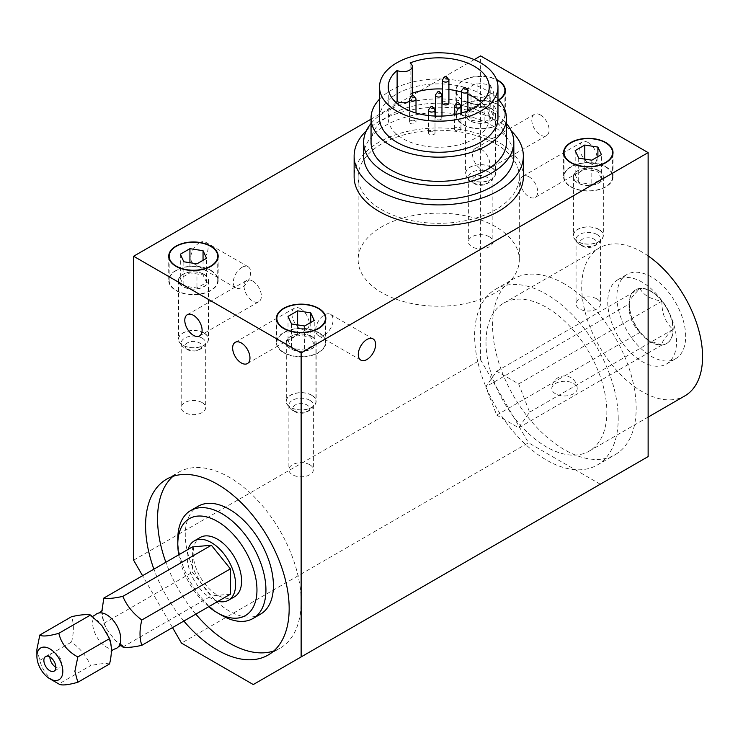 <?xml version="1.0" encoding="UTF-8"?>
<svg xmlns="http://www.w3.org/2000/svg" width="738" height="738" viewBox="0 0 738 738"><rect width="100%" height="100%" fill="white"/><g stroke="black" fill="none" stroke-linecap="round" stroke-linejoin="round"><path stroke-width="0.55" stroke-dasharray="3.69 2.77" d="M497.79 104.741A24.28 14.022 180 0 1 504.903 114.658A24.28 14.022 180 0 1 480.613 128.68A24.28 14.022 180 0 1 456.333 114.658A24.28 14.022 180 0 1 471.324 101.706A24.28 14.022 180 0 1 497.79 104.741M498.611 99.851A24.28 14.022 180 0 1 471.877 103.523A24.28 14.022 180 0 1 456.333 90.442A24.28 14.022 180 0 1 470.632 77.665A24.28 14.022 180 0 1 496.683 79.935M210.616 270.542A24.28 14.022 180 0 1 217.728 280.449A24.28 14.022 180 0 1 193.448 294.471A24.28 14.022 180 0 1 169.159 280.449A24.28 14.022 180 0 1 184.149 267.497A24.28 14.022 180 0 1 210.616 270.542M324.397 334.932A12.251 7.076 -60 0 1 318.272 335.541A12.251 7.076 -60 0 1 318.272 321.399A12.251 7.076 -60 0 1 330.523 314.323A12.251 7.076 -60 0 1 332.395 324.139A12.251 7.076 -60 0 1 324.397 334.932M241.981 267.35A12.251 7.076 120 0 0 233.974 278.143A12.251 7.076 120 0 0 235.856 287.958A12.251 7.076 120 0 0 248.106 280.883A12.251 7.076 120 0 0 248.106 266.741A12.251 7.076 120 0 0 241.981 267.35M199.426 242.784A12.251 7.076 120 0 0 191.428 253.577A12.251 7.076 120 0 0 193.301 263.392A12.251 7.076 120 0 0 205.551 256.326A12.251 7.076 120 0 0 205.551 242.175A12.251 7.076 120 0 0 199.426 242.784M300.569 308.733A12.251 7.076 60 0 1 308.576 319.526A12.251 7.076 60 0 1 306.694 329.342A12.251 7.076 60 0 1 294.444 322.275A12.251 7.076 60 0 1 294.444 308.124A12.251 7.076 60 0 1 300.569 308.733M252.71 281.104A12.251 7.076 60 0 1 260.717 291.897A12.251 7.076 60 0 1 258.835 301.713A12.251 7.076 60 0 1 246.584 294.637A12.251 7.076 60 0 1 246.584 280.495A12.251 7.076 60 0 1 252.71 281.104M481.176 149.196A12.251 7.076 -120 0 0 475.051 148.596A12.251 7.076 -120 0 0 475.051 162.738A12.251 7.076 -120 0 0 487.301 169.805A12.251 7.076 -120 0 0 489.183 159.989A12.251 7.076 -120 0 0 481.176 149.196M540.437 114.98A12.251 7.076 -120 0 0 534.312 114.381A12.251 7.076 -120 0 0 534.312 128.523A12.251 7.076 -120 0 0 546.563 135.589A12.251 7.076 -120 0 0 548.445 125.774A12.251 7.076 -120 0 0 540.437 114.98M529.035 176.834A12.251 7.076 -120 0 0 522.91 176.225A12.251 7.076 -120 0 0 522.91 190.367A12.251 7.076 -120 0 0 535.161 197.443A12.251 7.076 -120 0 0 537.043 187.627A12.251 7.076 -120 0 0 529.035 176.834M588.306 142.618A12.251 7.076 -120 0 0 582.181 142.01A12.251 7.076 -120 0 0 582.181 156.152A12.251 7.076 -120 0 0 594.431 163.227A12.251 7.076 -120 0 0 596.304 153.412A12.251 7.076 -120 0 0 588.306 142.618M318.613 332.534A24.714 14.271 180 0 1 325.845 342.626A24.714 14.271 180 0 1 301.132 356.897A24.714 14.271 180 0 1 276.418 342.626A24.714 14.271 180 0 1 291.676 329.443A24.714 14.271 180 0 1 318.613 332.534M605.778 166.742A24.714 14.271 180 0 1 613.02 176.834A24.714 14.271 180 0 1 588.306 191.096A24.714 14.271 180 0 1 563.592 176.834A24.714 14.271 180 0 1 578.841 163.651A24.714 14.271 180 0 1 605.778 166.742M210.92 270.366A24.714 14.271 180 0 1 218.162 280.449A24.714 14.271 180 0 1 193.448 294.72A24.714 14.271 180 0 1 168.734 280.449A24.714 14.271 180 0 1 183.993 267.267A24.714 14.271 180 0 1 210.92 270.366M498.085 104.565A24.714 14.271 180 0 1 505.327 114.658A24.714 14.271 180 0 1 480.613 128.929A24.714 14.271 180 0 1 455.899 114.658A24.714 14.271 180 0 1 471.158 101.475A24.714 14.271 180 0 1 498.085 104.565M498.823 100.091A24.714 14.271 180 0 1 471.647 103.744A24.714 14.271 180 0 1 455.899 90.442A24.714 14.271 180 0 1 470.189 77.508A24.714 14.271 180 0 1 496.536 79.529M467.624 90.433A3.22 1.863 0 0 0 464.682 89.335A3.22 1.863 0 0 0 461.739 90.433M463.851 115.857A3.22 1.863 180 0 1 461.462 114.058A3.22 1.863 180 0 1 465.521 112.259A3.22 1.863 180 0 1 467.91 114.058A3.22 1.863 180 0 1 463.851 115.857M448.63 79.464A3.22 1.863 0 0 0 445.687 78.366A3.22 1.863 0 0 0 442.745 79.464M442.468 103.099A3.22 1.863 180 0 1 443.409 101.779A3.22 1.863 180 0 1 446.924 101.374A3.22 1.863 180 0 1 448.907 103.099M460.669 105.414A3.22 1.863 0 0 0 457.726 104.316A3.22 1.863 0 0 0 454.783 105.414M454.617 129.519A3.22 1.863 180 0 1 454.507 129.039A3.22 1.863 180 0 1 457.311 127.194A3.22 1.863 180 0 1 460.844 128.56A3.22 1.863 180 0 1 460.955 129.039A3.22 1.863 180 0 1 458.15 130.884A3.22 1.863 180 0 1 454.617 129.519M441.675 94.446A3.22 1.863 0 0 0 438.732 93.348A3.22 1.863 0 0 0 435.789 94.446M441.01 119.39A3.22 1.863 180 0 1 437.505 119.796A3.22 1.863 180 0 1 435.512 118.071A3.22 1.863 180 0 1 436.453 116.761A3.22 1.863 180 0 1 439.968 116.355A3.22 1.863 180 0 1 441.961 118.071A3.22 1.863 180 0 1 441.01 119.39M434.728 109.427A3.22 1.863 0 0 0 429.507 108.873A3.22 1.863 0 0 0 428.843 109.427M429.507 131.742A3.22 1.863 180 0 1 433.021 131.336A3.22 1.863 180 0 1 435.005 133.052A3.22 1.863 180 0 1 434.064 134.371A3.22 1.863 180 0 1 430.549 134.777A3.22 1.863 180 0 1 428.557 133.052A3.22 1.863 180 0 1 429.507 131.742M415.734 98.468A3.22 1.863 0 0 0 413.621 97.425A3.22 1.863 0 0 0 409.848 98.468M413.621 120.294A3.22 1.863 180 0 1 416.011 122.093A3.22 1.863 180 0 1 411.952 123.883A3.22 1.863 180 0 1 409.562 122.093A3.22 1.863 180 0 1 413.621 120.294M379.507 118.071A59.224 34.197 180 0 1 396.859 93.901A59.224 34.197 180 0 1 461.398 86.484A59.224 34.197 180 0 1 497.965 118.071M371.048 142.249A67.684 39.077 180 0 1 390.872 114.621A67.684 39.077 180 0 1 464.636 106.152A67.684 39.077 180 0 1 506.425 142.249M379.507 99.16A67.684 39.077 180 0 1 390.872 90.442A67.684 39.077 180 0 1 497.965 99.16M363.649 156.069A75.092 43.348 180 0 1 385.642 125.414A75.092 43.348 180 0 1 467.468 116.014A75.092 43.348 180 0 1 513.823 156.069M371.048 123.486A75.092 43.348 180 0 1 385.642 111.595A75.092 43.348 180 0 1 506.425 123.486M523.343 176.797A84.612 48.846 0 0 0 471.112 131.668A84.612 48.846 0 0 0 378.908 142.259A84.612 48.846 0 0 0 354.129 176.797M366.306 130.829A84.612 48.846 180 0 1 378.908 121.53A84.612 48.846 180 0 1 511.166 130.829M172.95 476.342A101.53 58.616 60 0 1 178.578 472.274A101.53 58.616 60 0 1 256.815 499.478A101.53 58.616 60 0 1 301.132 601.645A101.53 58.616 60 0 1 280.108 648.13A101.53 58.616 60 0 1 273.77 650.971M195.819 614.154A101.53 58.616 60 0 1 165.856 562.255M183.854 621.064A101.53 58.616 60 0 1 153.891 569.164M318.309 332.709A24.28 14.022 0 0 0 291.842 329.674A24.28 14.022 0 0 0 276.851 342.626A24.28 14.022 0 0 0 301.132 356.648A24.28 14.022 0 0 0 325.421 342.626A24.28 14.022 0 0 0 318.309 332.709M605.474 166.917A24.28 14.022 180 0 1 612.586 176.834A24.28 14.022 180 0 1 588.306 190.856A24.28 14.022 180 0 1 564.016 176.834A24.28 14.022 180 0 1 579.007 163.882A24.28 14.022 180 0 1 605.474 166.917M564.376 283.872A101.53 58.616 -120 0 0 513.611 278.844A101.53 58.616 -120 0 0 513.611 396.085A101.53 58.616 -120 0 0 615.132 454.7A101.53 58.616 -120 0 0 636.165 408.225A101.53 58.616 -120 0 0 564.376 283.872M618.213 418.584A101.53 58.616 -120 0 0 573.896 316.408A101.53 58.616 -120 0 0 495.659 289.204A101.53 58.616 -120 0 0 495.659 406.444A101.53 58.616 -120 0 0 597.19 465.06A101.53 58.616 -120 0 0 618.213 418.584M486.001 342.248A85.451 49.335 -120 0 0 523.297 428.243A85.451 49.335 -120 0 0 589.155 451.139A85.451 49.335 -120 0 0 589.155 352.469A85.451 49.335 -120 0 0 503.694 303.134A85.451 49.335 -120 0 0 486.001 342.248M648.13 255.892A85.451 49.335 -120 0 0 599.422 247.867A85.451 49.335 -120 0 0 581.719 286.981A85.451 49.335 -120 0 0 619.025 372.985A85.451 49.335 -120 0 0 684.873 395.872M234.499 596.765A34.243 19.769 60 0 1 208.107 587.596A34.243 19.769 60 0 1 193.162 553.131A34.243 19.769 60 0 1 200.256 537.448M218.079 601.295A34.243 19.769 60 0 1 194.269 580.446A34.243 19.769 60 0 1 188.125 549.404M607.743 302.008A48.653 28.09 -120 0 0 628.979 350.965A48.653 28.09 -120 0 0 666.469 364A48.653 28.09 -120 0 0 666.469 307.829A48.653 28.09 -120 0 0 617.826 279.739A48.653 28.09 -120 0 0 607.743 302.008M616.867 296.741A48.653 28.09 -120 0 0 638.102 345.707A48.653 28.09 -120 0 0 675.593 358.742A48.653 28.09 -120 0 0 675.593 302.562A48.653 28.09 -120 0 0 626.94 274.471A48.653 28.09 -120 0 0 616.867 296.741M115.073 648.896A19.898 11.485 60 0 1 106.696 647.254A19.898 11.485 60 0 1 94.132 631.064A19.898 11.485 60 0 1 95.386 614.809M101.945 610.713L103.837 623.389L106.927 629.348L114.907 640.086L120.977 645.464M36.9 649.375L39.843 660.335C42.214 670.501 48.542 678.379 58.837 683.969L90.562 665.648C86.641 656.386 80.304 648.508 71.568 642.023C73.975 632.189 73.975 623.748 71.568 616.691M109.556 663.951C105.635 663.13 99.298 663.693 90.562 665.648M49.861 656.912A8.459 4.889 60 0 1 51.614 653.038A8.459 4.889 60 0 1 55.848 653.462A8.459 4.889 60 0 1 61.374 660.916A8.459 4.889 60 0 1 60.073 667.696A8.459 4.889 60 0 1 55.848 667.281M260.505 614.173A62.324 35.977 60 0 1 212.479 597.476A62.324 35.977 60 0 1 185.275 534.755A62.324 35.977 60 0 1 198.181 506.231M177.793 539.072A62.324 35.977 -120 0 0 221.861 615.4M208.716 606.71A55.977 32.315 60 0 1 178.753 554.81M555.539 393.806A12.694 7.325 180 0 1 551.821 388.622A12.694 7.325 180 0 1 555.539 383.437A12.694 7.325 180 0 1 569.367 381.85A12.694 7.325 180 0 1 577.208 388.622A12.694 7.325 180 0 1 569.367 395.393A12.694 7.325 180 0 1 555.539 393.806M629.33 303.936L629.33 303.945A31.024 17.906 -120 0 0 642.872 335.163A31.024 17.906 -120 0 0 666.774 343.474A31.024 17.906 -120 0 0 666.774 307.654A31.024 17.906 -120 0 0 635.75 289.739A31.024 17.906 -120 0 0 629.33 303.936L629.025 304.111A31.024 17.906 -120 0 0 650.962 342.109A31.024 17.906 -120 0 0 666.469 343.65A31.024 17.906 -120 0 0 666.469 307.829A31.024 17.906 -120 0 0 635.446 289.914A31.024 17.906 -120 0 0 629.025 304.111L485.742 386.841L496.711 371.232L518.648 383.898L529.607 412.164L518.648 427.763L496.711 415.107L485.742 386.841M629.025 304.111C628.721 301.196 632.374 296.003 639.994 288.512C643.342 295.025 650.648 299.241 661.921 301.178C661.617 312.884 665.27 322.312 672.89 329.443C665.27 336.934 661.617 342.137 661.921 345.043L648.019 340.412L639.994 332.386C632.374 325.246 628.721 315.827 629.025 304.121M639.994 332.386L496.711 415.107M639.994 288.512L496.711 371.232M122.831 647.023L211.391 595.889L192.397 572.264L192.397 546.932M230.385 594.191L211.391 595.889M103.837 623.389L192.397 572.264M39.843 660.335L71.568 642.023M661.921 301.178L518.648 383.898M672.89 329.443L529.607 412.164M661.921 345.043L518.648 427.763M601.415 178.864L597.9 171.29L584.791 169.26L575.188 174.805L578.703 182.378L591.811 184.399L601.415 178.864L601.415 154.648M597.9 156.677L597.9 171.29M584.791 159.104L584.791 169.26M575.188 150.589L575.188 174.805M578.703 158.163L578.703 182.378M591.811 160.192L591.811 184.399M314.24 344.655L310.735 337.091L297.617 335.061L288.023 340.596L291.538 348.17L304.646 350.199L314.24 344.655L314.24 320.44M310.735 322.469L310.735 337.091M297.617 324.895L297.617 335.061M288.023 316.39L288.023 340.596M291.538 323.954L291.538 348.17M304.646 325.984L304.646 350.199M253.272 684.55L648.13 456.582M600.271 484.211L528.473 442.763L181.483 643.102M133.615 560.197L480.613 359.867L528.473 442.763M480.613 359.867L480.613 55.904M172.526 627.595L142.572 575.705M474.202 59.603L371.048 119.159M396.011 102.536A50.507 29.16 0 0 0 388.234 118.071A50.507 29.16 0 0 0 438.732 147.231A50.507 29.16 0 0 0 489.239 118.071A50.507 29.16 0 0 0 481.462 102.536M467.91 94.27A50.507 29.16 0 0 0 461.462 92.038M448.907 89.519A50.507 29.16 0 0 0 442.468 88.994M412.265 93.246A50.507 29.16 0 0 0 410.125 94.049A9.243 5.332 180 0 1 412.265 97.462A9.243 5.332 180 0 1 409.562 101.226M410.125 94.049L410.125 62.961M206.557 282.488L203.042 274.914L189.934 272.885L180.33 278.429L183.845 285.993L196.954 288.023L206.557 282.488L206.557 258.272M196.954 263.807L196.954 288.023M183.845 261.778L183.845 285.993M180.33 254.213L180.33 278.429M189.934 262.719L189.934 272.885M203.042 260.293L203.042 274.914M490.207 84.907L493.722 92.471L484.128 98.016L471.019 95.986L467.505 88.412L477.099 82.877L490.207 84.907L490.207 109.123L477.099 107.093L467.505 112.628L471.019 120.202L484.128 122.231L493.722 116.687L490.207 109.123M484.128 98.016L484.128 122.231M493.722 92.471L493.722 116.687M471.019 95.986L471.019 120.202M467.505 88.412L467.505 112.628M477.099 82.877L477.099 107.093M491.25 167.203A15.046 8.681 0 0 0 474.857 165.321A15.046 8.681 0 0 0 465.567 173.338A15.046 8.681 0 0 0 480.613 182.028A15.046 8.681 0 0 0 495.659 173.338A15.046 8.681 0 0 0 491.25 167.203M491.25 108.514A15.046 8.681 180 0 1 495.659 114.658A15.046 8.681 180 0 1 480.613 123.347A15.046 8.681 180 0 1 465.567 114.658A15.046 8.681 180 0 1 474.857 106.632A15.046 8.681 180 0 1 491.25 108.514M491.102 108.606A14.825 8.561 0 0 0 474.94 106.752A14.825 8.561 0 0 0 465.789 114.658A14.825 8.561 0 0 0 480.613 123.218A14.825 8.561 0 0 0 495.447 114.658A14.825 8.561 0 0 0 491.102 108.606M491.102 167.286A14.825 8.561 180 0 1 495.447 173.338A14.825 8.561 180 0 1 480.613 181.908A14.825 8.561 180 0 1 465.789 173.338A14.825 8.561 180 0 1 474.94 165.432A14.825 8.561 180 0 1 491.102 167.286M489.276 236.778A12.251 7.076 180 0 1 492.864 241.778A12.251 7.076 180 0 1 480.613 248.844A12.251 7.076 180 0 1 468.362 241.778A12.251 7.076 180 0 1 475.927 235.237A12.251 7.076 180 0 1 489.276 236.778M489.276 172.305A12.251 7.076 0 0 0 475.927 170.764A12.251 7.076 0 0 0 468.362 177.304A12.251 7.076 0 0 0 471.951 182.304A12.251 7.076 0 0 0 489.276 182.304A12.251 7.076 0 0 0 492.864 177.304A12.251 7.076 0 0 0 489.276 172.305M474.691 183.882A8.386 4.843 0 0 0 486.545 183.882A8.386 4.843 0 0 0 486.545 177.037A8.386 4.843 0 0 0 474.691 177.037A8.386 4.843 0 0 0 474.691 183.882L471.951 182.304M598.942 229.37A15.046 8.681 0 0 0 582.55 227.488A15.046 8.681 0 0 0 573.26 235.514A15.046 8.681 0 0 0 588.306 244.204A15.046 8.681 0 0 0 603.343 235.514A15.046 8.681 0 0 0 598.942 229.37M598.942 170.69A15.046 8.681 180 0 1 603.343 176.834A15.046 8.681 180 0 1 588.306 185.515A15.046 8.681 180 0 1 573.26 176.834A15.046 8.681 180 0 1 582.55 168.808A15.046 8.681 180 0 1 598.942 170.69M598.786 170.782A14.825 8.561 0 0 0 582.623 168.919A14.825 8.561 0 0 0 573.472 176.834A14.825 8.561 0 0 0 588.306 185.395A14.825 8.561 0 0 0 603.13 176.834A14.825 8.561 0 0 0 598.786 170.782M598.786 229.463A14.825 8.561 180 0 1 603.13 235.514A14.825 8.561 180 0 1 588.306 244.075A14.825 8.561 180 0 1 573.472 235.514A14.825 8.561 180 0 1 582.623 227.608A14.825 8.561 180 0 1 598.786 229.463M596.968 298.945A12.251 7.076 180 0 1 600.548 303.945A12.251 7.076 180 0 1 588.306 311.021A12.251 7.076 180 0 1 576.055 303.945A12.251 7.076 180 0 1 583.61 297.414A12.251 7.076 180 0 1 596.968 298.945M596.968 234.472A12.251 7.076 0 0 0 583.61 232.94A12.251 7.076 0 0 0 576.055 239.472A12.251 7.076 0 0 0 579.644 244.472A12.251 7.076 0 0 0 596.968 244.472A12.251 7.076 0 0 0 600.548 239.472A12.251 7.076 0 0 0 596.968 234.472M582.374 246.058A8.386 4.843 0 0 0 594.228 246.058A8.386 4.843 0 0 0 594.228 239.213A8.386 4.843 0 0 0 582.374 239.213A8.386 4.843 0 0 0 582.374 246.058L579.644 244.472M204.085 332.995A15.046 8.681 0 0 0 187.692 331.113A15.046 8.681 0 0 0 178.402 339.139A15.046 8.681 0 0 0 193.448 347.819A15.046 8.681 0 0 0 208.485 339.139A15.046 8.681 0 0 0 204.085 332.995M204.085 274.315A15.046 8.681 180 0 1 208.485 280.449A15.046 8.681 180 0 1 193.448 289.139A15.046 8.681 180 0 1 178.402 280.449A15.046 8.681 180 0 1 187.692 272.433A15.046 8.681 180 0 1 204.085 274.315M203.928 274.398A14.825 8.561 0 0 0 187.775 272.543A14.825 8.561 0 0 0 178.614 280.449A14.825 8.561 0 0 0 193.448 289.01A14.825 8.561 0 0 0 208.273 280.449A14.825 8.561 0 0 0 203.928 274.398M203.928 333.087A14.825 8.561 180 0 1 208.273 339.139A14.825 8.561 180 0 1 193.448 347.699A14.825 8.561 180 0 1 178.614 339.139A14.825 8.561 180 0 1 187.775 331.224A14.825 8.561 180 0 1 203.928 333.087M202.111 402.57A12.251 7.076 180 0 1 205.699 407.57A12.251 7.076 180 0 1 193.448 414.645A12.251 7.076 180 0 1 181.197 407.57A12.251 7.076 180 0 1 188.762 401.038A12.251 7.076 180 0 1 202.111 402.57M202.111 338.096A12.251 7.076 0 0 0 188.762 336.565A12.251 7.076 0 0 0 181.197 343.096A12.251 7.076 0 0 0 184.786 348.096A12.251 7.076 0 0 0 202.111 348.096A12.251 7.076 0 0 0 205.699 343.096A12.251 7.076 0 0 0 202.111 338.096M187.517 349.674A8.386 4.843 0 0 0 199.371 349.674A8.386 4.843 0 0 0 199.371 342.829A8.386 4.843 0 0 0 187.517 342.829A8.386 4.843 0 0 0 187.517 349.674L184.786 348.096M311.768 395.171A15.046 8.681 0 0 0 295.375 393.289A15.046 8.681 0 0 0 286.095 401.315A15.046 8.681 0 0 0 301.132 409.996A15.046 8.681 0 0 0 316.178 401.315A15.046 8.681 0 0 0 311.768 395.171M311.768 336.482A15.046 8.681 180 0 1 316.178 342.626A15.046 8.681 180 0 1 301.132 351.316A15.046 8.681 180 0 1 286.095 342.626A15.046 8.681 180 0 1 295.375 334.6A15.046 8.681 180 0 1 311.768 336.482M311.62 336.574A14.825 8.561 0 0 0 295.458 334.72A14.825 8.561 0 0 0 286.307 342.626A14.825 8.561 0 0 0 301.132 351.187A14.825 8.561 0 0 0 315.965 342.626A14.825 8.561 0 0 0 311.62 336.574M311.62 395.254A14.825 8.561 180 0 1 315.965 401.315A14.825 8.561 180 0 1 301.132 409.876A14.825 8.561 180 0 1 286.307 401.315A14.825 8.561 180 0 1 295.458 393.4A14.825 8.561 180 0 1 311.62 395.254M495.724 226.797A80.59 46.531 0 0 0 407.893 216.704A80.59 46.531 0 0 0 358.142 259.693A80.59 46.531 0 0 0 438.732 306.224A80.59 46.531 0 0 0 519.321 259.693A80.59 46.531 0 0 0 495.724 226.797M495.724 143.892A80.59 46.531 180 0 1 519.321 176.797A80.59 46.531 180 0 1 438.732 223.319A80.59 46.531 180 0 1 358.142 176.797A80.59 46.531 180 0 1 407.893 133.809A80.59 46.531 180 0 1 495.724 143.892M309.794 464.746A12.251 7.076 180 0 1 313.382 469.746A12.251 7.076 180 0 1 301.132 476.813A12.251 7.076 180 0 1 288.881 469.746A12.251 7.076 180 0 1 296.445 463.206A12.251 7.076 180 0 1 309.794 464.746M309.794 400.273A12.251 7.076 0 0 0 296.445 398.732A12.251 7.076 0 0 0 288.881 405.273A12.251 7.076 0 0 0 292.469 410.273A12.251 7.076 0 0 0 309.794 410.273A12.251 7.076 0 0 0 313.382 405.273A12.251 7.076 0 0 0 309.794 400.273M295.209 411.85A8.386 4.843 0 0 0 307.063 411.85A8.386 4.843 0 0 0 307.063 405.005A8.386 4.843 0 0 0 295.209 405.005A8.386 4.843 0 0 0 295.209 411.85L292.469 410.273M504.903 114.658L504.903 93.089M456.333 114.658L456.333 90.442M217.728 280.449L217.728 258.89M169.159 280.449L169.159 258.89M373.068 338.89L330.523 314.323M360.817 360.107L318.272 335.541M193.301 263.392L235.856 287.958M205.551 242.175L248.106 266.741M247.433 363.557L306.694 329.342M235.182 342.349L294.444 308.124M199.574 335.928L258.835 301.713M187.323 314.711L246.584 280.495M534.312 114.381L475.051 148.596M546.563 135.589L487.301 169.805M582.181 142.01L522.91 176.225M594.431 163.227L535.161 197.443M276.418 318.41L276.418 342.626M325.845 318.41L325.845 342.626M563.592 152.618L563.592 176.834M613.02 152.618L613.02 176.834M168.734 256.243L168.734 280.449M218.162 256.243L218.162 280.449M455.899 90.442L455.899 114.658M505.327 90.442L505.327 114.658M467.91 114.058L467.91 110.792M461.462 114.058L461.462 113.025M460.955 129.039L460.955 113.172M454.507 129.039L454.507 114.685M441.961 118.071L441.961 116.087M435.512 118.071L435.512 116.087M435.005 133.052L435.005 116.069M428.557 133.052L428.557 115.543M416.011 122.093L416.011 113.025M409.562 122.093L409.562 110.792M268.143 655.04L280.108 648.13M166.613 479.183L178.578 472.274M325.421 342.626L325.421 321.058M276.851 342.626L276.851 321.058M612.586 176.834L612.586 155.266M564.016 176.834L564.016 155.266M597.19 465.06L615.132 454.7M495.659 289.204L513.611 278.844M589.155 451.139L648.13 417.09M503.694 303.134L599.422 247.867M666.469 364L675.593 358.742M617.826 279.739L626.94 274.471M102.324 610.095L102.056 611.544C101.512 615.63 103.126 621.571 106.899 629.366M122.628 645.252L120.054 644.145L114.888 640.104M96.835 620.39L90.765 616.765L92.416 616.553M107.388 634.394L110.801 644.053M111.281 647.051L111.447 651.303M54.095 671.146L60.073 667.696M45.627 656.497L51.614 653.038M577.208 388.622A12.694 12.694 0 0 0 564.515 375.928A12.694 12.694 0 0 0 551.821 388.622M648.019 340.412L650.962 342.109M412.265 97.462L412.265 95.433M489.239 118.071L489.239 86.992M388.234 118.071L388.234 86.992M465.567 114.658L465.567 173.338M495.659 114.658L495.659 173.338M465.789 114.658L465.789 173.338M495.447 114.658L495.447 173.338M468.362 177.304L468.362 241.778M492.864 177.304L492.864 241.778M486.545 183.882L489.276 182.304M573.26 176.834L573.26 235.514M603.343 176.834L603.343 235.514M573.472 176.834L573.472 235.514M603.13 176.834L603.13 235.514M576.055 239.472L576.055 303.945M600.548 239.472L600.548 303.945M594.228 246.058L596.968 244.472M178.402 280.449L178.402 339.139M208.485 280.449L208.485 339.139M178.614 280.449L178.614 339.139M208.273 280.449L208.273 339.139M181.197 343.096L181.197 407.57M205.699 343.096L205.699 407.57M199.371 349.674L202.111 348.096M286.095 342.626L286.095 401.315M316.178 342.626L316.178 401.315M286.307 342.626L286.307 401.315M315.965 342.626L315.965 401.315M358.142 176.797L358.142 259.693M519.321 176.797L519.321 259.693M288.881 405.273L288.881 469.746M313.382 405.273L313.382 469.746M307.063 411.85L309.794 410.273"/><path stroke-width="1.11" d="M496.683 79.935A24.28 14.022 180 0 1 497.79 80.534A24.28 14.022 180 0 1 504.903 90.442A24.28 14.022 180 0 1 498.611 99.851M210.616 246.326A24.28 14.022 180 0 1 217.728 256.243A24.28 14.022 180 0 1 193.448 270.256A24.28 14.022 180 0 1 169.159 256.243A24.28 14.022 180 0 1 184.149 243.282A24.28 14.022 180 0 1 210.616 246.326M366.943 359.498A12.251 7.076 -60 0 1 360.817 360.107A12.251 7.076 -60 0 1 360.817 345.965A12.251 7.076 -60 0 1 373.068 338.89A12.251 7.076 -60 0 1 374.95 348.705A12.251 7.076 -60 0 1 366.943 359.498M241.308 342.949A12.251 7.076 60 0 1 249.306 353.742A12.251 7.076 60 0 1 247.433 363.557A12.251 7.076 60 0 1 235.182 356.491A12.251 7.076 60 0 1 235.182 342.349A12.251 7.076 60 0 1 241.308 342.949M193.448 315.32A12.251 7.076 60 0 1 201.446 326.113A12.251 7.076 60 0 1 199.574 335.928A12.251 7.076 60 0 1 187.323 328.853A12.251 7.076 60 0 1 187.323 314.711A12.251 7.076 60 0 1 193.448 315.32M318.613 308.327A24.714 14.271 180 0 1 325.845 318.41A24.714 14.271 180 0 1 301.132 332.681A24.714 14.271 180 0 1 276.418 318.41A24.714 14.271 180 0 1 291.676 305.228A24.714 14.271 180 0 1 318.613 308.327M605.778 142.526A24.714 14.271 180 0 1 613.02 152.618A24.714 14.271 180 0 1 588.306 166.889A24.714 14.271 180 0 1 563.592 152.618A24.714 14.271 180 0 1 578.841 139.436A24.714 14.271 180 0 1 605.778 142.526M210.92 246.151A24.714 14.271 180 0 1 218.162 256.243A24.714 14.271 180 0 1 193.448 270.505A24.714 14.271 180 0 1 168.734 256.243A24.714 14.271 180 0 1 183.993 243.06A24.714 14.271 180 0 1 210.92 246.151M496.536 79.529A24.714 14.271 180 0 1 498.085 80.35A24.714 14.271 180 0 1 505.327 90.442A24.714 14.271 180 0 1 498.823 100.091M464.479 88.173L463.971 87.554L465.392 87.554L464.479 88.173M463.971 87.554L461.739 90.433A3.22 1.863 0 0 0 461.462 91.198A3.22 1.863 0 0 0 463.851 92.988A3.22 1.863 0 0 0 467.91 91.198A3.22 1.863 0 0 0 467.624 90.433L465.392 87.554M446.241 77.093L444.977 76.586L446.398 76.586L446.241 77.093M444.977 76.586L442.745 79.464A3.22 1.863 0 0 0 442.468 80.23A3.22 1.863 0 0 0 444.451 81.946A3.22 1.863 0 0 0 447.966 81.549A3.22 1.863 0 0 0 448.907 80.23A3.22 1.863 0 0 0 448.63 79.464L446.398 76.586M448.907 80.23L448.907 103.099A3.22 1.863 180 0 1 447.966 104.409A3.22 1.863 180 0 1 444.451 104.814A3.22 1.863 180 0 1 442.468 103.099L442.468 80.23M456.979 102.84L458.446 102.536L456.979 102.84M457.016 102.536L454.783 105.414A3.22 1.863 0 0 0 454.507 106.18A3.22 1.863 0 0 0 454.617 106.659A3.22 1.863 0 0 0 458.15 108.025A3.22 1.863 0 0 0 460.955 106.18A3.22 1.863 0 0 0 460.669 105.414L458.446 102.536M439.285 92.075L438.021 91.567L439.451 91.567L439.285 92.075M438.021 91.567L435.789 94.446A3.22 1.863 0 0 0 435.512 95.211A3.22 1.863 0 0 0 437.505 96.927A3.22 1.863 0 0 0 441.01 96.521A3.22 1.863 0 0 0 441.961 95.211A3.22 1.863 0 0 0 441.675 94.446L439.451 91.567M431.232 106.42L432.496 106.549L431.232 106.42M431.066 106.549L428.843 109.427A3.22 1.863 0 0 0 428.557 110.193A3.22 1.863 0 0 0 431.785 112.047A3.22 1.863 0 0 0 435.005 110.193A3.22 1.863 0 0 0 434.728 109.427L432.496 106.549M412.994 95.331L412.072 95.589L412.994 95.331M412.072 95.589L409.848 98.468A3.22 1.863 0 0 0 409.562 99.224A3.22 1.863 0 0 0 412.791 101.088A3.22 1.863 0 0 0 416.011 99.224A3.22 1.863 0 0 0 415.734 98.468L413.501 95.589M497.965 86.992L497.965 118.071A59.224 34.197 180 0 1 438.732 152.268A59.224 34.197 180 0 1 379.507 118.071L379.507 86.992A59.224 34.197 180 0 1 396.859 62.813A59.224 34.197 180 0 1 461.398 55.396A59.224 34.197 180 0 1 497.965 86.992A59.224 34.197 180 0 1 438.732 121.18A59.224 34.197 180 0 1 379.507 86.992M497.965 99.16A67.684 39.077 180 0 1 506.425 118.071L506.425 142.249A67.684 39.077 180 0 1 438.732 181.336A67.684 39.077 180 0 1 371.048 142.249L371.048 118.071A67.684 39.077 180 0 1 379.507 99.16M506.425 118.071A67.684 39.077 180 0 1 438.732 157.157A67.684 39.077 180 0 1 371.048 118.071M506.425 123.486A75.092 43.348 180 0 1 513.823 142.249L513.823 156.069A75.092 43.348 180 0 1 438.732 199.426A75.092 43.348 180 0 1 363.649 156.069L363.649 142.249A75.092 43.348 180 0 1 371.048 123.486M513.823 142.249A75.092 43.348 180 0 1 438.732 185.607A75.092 43.348 180 0 1 363.649 142.249M354.129 156.069L354.129 176.797A84.612 48.846 0 0 0 438.732 225.643A84.612 48.846 0 0 0 523.343 176.797L523.343 156.069A84.612 48.846 180 0 1 438.732 204.915A84.612 48.846 180 0 1 354.129 156.069A84.612 48.846 180 0 1 366.306 130.829M511.166 130.829A84.612 48.846 180 0 1 523.343 156.069M273.77 650.971A101.53 58.616 60 0 1 195.819 614.154M165.856 562.255A101.53 58.616 60 0 1 172.95 476.342M153.891 569.164A101.53 58.616 60 0 1 166.613 479.183A101.53 58.616 60 0 1 217.378 484.211A101.53 58.616 60 0 1 289.167 608.555A101.53 58.616 60 0 1 268.143 655.04A101.53 58.616 60 0 1 183.854 621.064M318.309 308.502A24.28 14.022 180 0 1 325.421 318.41A24.28 14.022 180 0 1 301.132 332.432A24.28 14.022 180 0 1 276.851 318.41A24.28 14.022 180 0 1 291.842 305.458A24.28 14.022 180 0 1 318.309 308.502M605.474 142.702A24.28 14.022 180 0 1 612.586 152.618A24.28 14.022 180 0 1 588.306 166.64A24.28 14.022 180 0 1 564.016 152.618A24.28 14.022 180 0 1 579.007 139.667A24.28 14.022 180 0 1 605.474 142.702M648.13 417.09L684.873 395.872A85.451 49.335 -120 0 0 699.052 331.251A85.451 49.335 -120 0 0 648.13 255.892M188.125 549.404A34.243 19.769 60 0 1 194.269 540.908L200.256 537.448A34.243 19.769 60 0 1 230.68 551.434A34.243 19.769 60 0 1 239.878 590.428A34.243 19.769 60 0 1 234.499 596.765L228.512 600.215A34.243 19.769 60 0 1 218.079 601.295M194.269 540.908A34.243 19.769 60 0 1 224.703 554.884A34.243 19.769 60 0 1 233.9 593.878A34.243 19.769 60 0 1 228.512 600.215M92.416 616.553L95.386 614.809A19.898 11.485 60 0 1 98.32 613.121A19.898 11.485 60 0 1 116.641 625.261A19.898 11.485 60 0 1 118.006 647.208A19.898 11.485 60 0 1 115.073 648.896C113.8 649.154 112.471 650.16 111.069 651.931M120.977 645.464L122.831 647.023C126.752 647.844 133.089 647.281 141.825 645.326C139.417 638.269 139.417 629.828 141.825 619.994C133.089 613.509 126.752 605.63 122.831 596.369C114.095 598.324 107.757 598.887 103.837 598.066L101.945 610.713M62.822 671.303A18.33 10.581 60 0 1 49.861 678.785A18.33 10.581 60 0 1 36.9 656.34A18.33 10.581 60 0 1 49.861 648.859A18.33 10.581 60 0 1 62.822 671.303M49.861 678.785L58.837 683.969C61.208 685.685 67.536 685.122 77.831 682.272L74.889 671.303L77.831 656.949C67.536 651.359 61.208 643.481 58.837 633.315C48.542 636.165 42.214 636.737 39.843 635.012L36.9 649.375L36.9 656.34M39.843 635.012L71.568 616.691C80.304 614.736 86.641 614.173 90.562 615.003L101.973 625.704L109.556 638.628C111.964 645.676 111.964 654.117 109.556 663.951L77.831 682.272M55.848 667.281A8.459 4.889 60 0 1 49.861 656.912A8.459 4.889 60 0 1 55.387 664.366A8.459 4.889 60 0 1 54.095 671.146A8.459 4.889 60 0 1 45.627 666.266A8.459 4.889 60 0 1 45.627 656.497A8.459 4.889 60 0 1 49.861 656.912M190.699 510.548L198.181 506.231A62.324 35.977 60 0 1 260.505 542.209A62.324 35.977 60 0 1 260.505 614.173L253.023 618.49A62.324 35.977 -120 0 0 253.023 546.526A62.324 35.977 -120 0 0 190.699 510.548A62.324 35.977 -120 0 0 177.793 539.072L177.793 544.257A55.977 32.315 60 0 1 217.378 521.406A55.977 32.315 60 0 1 256.962 589.957A55.977 32.315 60 0 1 217.378 612.817A55.977 32.315 60 0 1 208.716 606.71M217.378 612.817L221.861 615.4A62.324 35.977 -120 0 0 253.023 618.49M178.753 554.81A55.977 32.315 60 0 1 177.793 544.257M141.825 645.326L230.385 594.191L230.385 568.869L141.825 619.994M103.837 598.066L192.397 546.932L211.391 545.234L230.385 568.869M122.831 596.369L211.391 545.234M58.837 633.315L90.562 615.003M109.556 638.628L77.831 656.949M597.9 147.074L601.415 154.648L591.811 160.192L578.703 158.163L575.188 150.589L584.791 145.045L597.9 147.074L597.9 156.677M584.791 145.045L584.791 159.104M310.735 312.875L314.24 320.44L304.646 325.984L291.538 323.954L288.023 316.39L297.617 310.846L310.735 312.875L310.735 322.469M297.617 310.846L297.617 324.895M142.572 575.705L133.615 560.197L133.615 256.243L301.132 352.949L648.13 152.618L648.13 456.582L253.272 684.55L181.483 643.102L172.526 627.595M301.132 352.949L301.132 656.912M648.13 152.618L480.613 55.904L474.202 59.603M371.048 119.159L133.615 256.243M409.562 101.226A9.243 5.332 180 0 1 397.118 101.558A50.507 29.16 0 0 0 396.011 102.536M481.462 102.536A50.507 29.16 0 0 0 467.91 94.27M461.462 92.038A50.507 29.16 0 0 0 448.907 89.519M442.468 88.994A50.507 29.16 0 0 0 412.265 93.246M397.118 70.47A50.507 29.16 0 0 0 388.234 86.992A50.507 29.16 0 0 0 438.732 116.143A50.507 29.16 0 0 0 489.239 86.992A50.507 29.16 0 0 0 462.246 61.18A50.507 29.16 0 0 0 410.125 62.961A9.243 5.332 180 0 1 412.265 66.374A9.243 5.332 180 0 1 406.952 71.199A9.243 5.332 180 0 1 397.118 70.47L397.118 101.558M203.042 250.699L206.557 258.272L196.954 263.807L183.845 261.778L180.33 254.213L189.934 248.669L203.042 250.699L203.042 260.293M189.934 248.669L189.934 262.719M504.903 93.089L504.903 90.442M217.728 258.89L217.728 256.243M169.159 258.89L169.159 256.243M467.91 110.792L467.91 91.198M461.462 113.025L461.462 91.198M460.955 113.172L460.955 106.18M454.507 114.685L454.507 106.18M441.961 116.087L441.961 95.211M435.512 116.087L435.512 95.211M435.005 116.069L435.005 110.193M428.557 115.543L428.557 110.193M416.011 113.025L416.011 99.224M409.562 110.792L409.562 99.224M325.421 321.058L325.421 318.41M276.851 321.058L276.851 318.41M612.586 155.266L612.586 152.618M564.016 155.266L564.016 152.618M98.32 613.121C99.602 612.863 100.94 611.848 102.324 610.095M118.006 647.208C118.873 646.23 120.414 645.575 122.628 645.252M98.505 621.913L96.835 620.39M106.493 632.65L107.388 634.394M110.801 644.053L111.281 647.051M412.265 95.433L412.265 66.374"/></g></svg>
